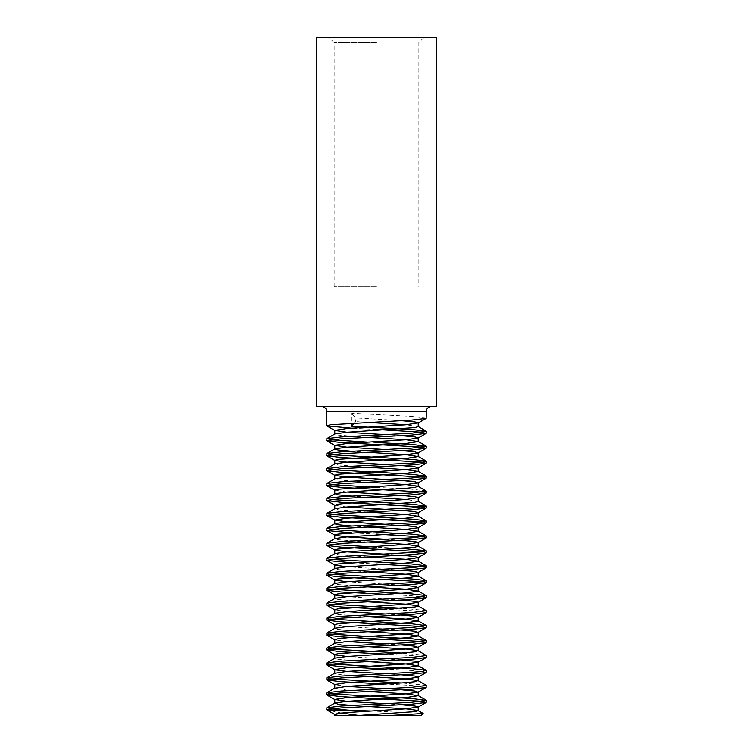 <?xml version="1.0" encoding="UTF-8"?>
<svg xmlns="http://www.w3.org/2000/svg" width="753" height="753" viewBox="0 0 753 753"><rect width="100%" height="100%" fill="white"/><g stroke="black" fill="none" stroke-linecap="round" stroke-linejoin="round"><path stroke-width="0.56" stroke-dasharray="3.77 2.82" d="M316.702 37.65L436.298 37.65M376.5 42.629L334.144 42.629L376.5 42.629M316.702 406.394L436.298 406.394M376.5 286.808L334.144 286.808L376.5 286.808M426.33 702.267L422.537 701.335M426.33 418.235L411.74 416.362L351.585 413.246L351.585 423.224M426.33 433.182L422.537 432.25M426.33 448.129L422.537 447.197M426.33 463.086L422.537 462.144M426.33 478.033L422.537 477.101M426.17 490.928L411.74 489.243L376.5 487.37M426.33 492.98L422.537 492.048M426.33 507.927L422.537 506.995M426.33 522.874L422.537 521.942M426.33 537.83L422.537 536.889M401.565 548.429L376.5 547.167M426.33 552.777L422.537 551.845M426.33 567.724L422.537 566.793M426.33 582.671L422.537 581.74M426.33 597.628L411.74 595.755L385.527 594.315M426.17 610.523L401.565 608.226M426.33 612.575L411.74 610.702L385.527 609.262M426.33 627.522L422.537 626.59M426.33 642.469L422.537 641.537M426.17 655.364L401.565 653.077M426.33 657.425L411.74 655.552L385.527 654.112M426.33 672.373L411.74 670.499L385.527 669.059M426.17 685.268L401.565 682.971M426.33 687.32L411.74 685.456L385.527 684.006M376.5 429.445L351.435 428.184M376.5 442.529L367.473 442.105M330.463 439.724L326.67 438.792M330.463 454.671L326.67 453.739M330.463 469.618L326.67 468.686M330.463 484.574L326.67 483.633M330.463 499.521L326.67 498.59M330.463 514.468L326.67 513.537M376.5 532.22L367.473 531.797M330.463 529.415L326.67 528.484M376.5 534.093L351.435 532.832M330.463 544.372L326.67 543.431M330.463 559.319L326.67 558.387M376.5 563.988L351.435 562.726M330.463 574.266L326.67 573.334M330.463 589.213L326.67 588.281M330.463 604.17L326.67 603.228M330.463 619.117L326.67 618.175M376.5 636.869L367.473 636.445M330.463 634.064L326.67 633.132M330.463 649.011L326.67 648.079M330.463 663.958L326.67 663.026M330.463 678.914L326.67 677.973M330.463 693.861L326.67 692.929M330.463 708.808L326.67 707.876M341.486 713.035L326.83 709.928M360.527 715.35L421.351 715.35M370.89 710.992L423.12 713.402M376.5 406.394L431.318 406.394L376.5 406.394M354.409 423.064L355.632 421.652L355.632 417.915L351.585 413.246M367.473 706.427L351.435 705.401M367.473 691.48L346.982 690.125L334.765 688.251M367.473 676.533L346.982 675.177L337.937 674.236L334.765 673.201M367.473 661.586L337.937 659.289L334.953 658.131M367.473 646.629L337.937 644.342L334.953 643.184M367.473 631.682L337.937 629.395L334.953 628.237M367.473 616.735L337.937 614.439L334.953 613.29M367.473 601.788L337.937 599.492L334.953 598.334M367.473 586.841L337.937 584.544L334.953 583.387M367.473 571.885L337.937 569.597L334.953 568.44M367.473 556.938L337.937 554.641L334.953 553.493M367.473 541.991L337.937 539.694L334.953 538.536M367.473 527.044L351.435 526.008M367.473 512.087L337.937 509.8L334.953 508.642M418.235 501.385L406.018 499.521M367.473 497.14L351.435 496.114M367.473 482.193L337.937 479.896L334.953 478.739M367.473 467.246L337.937 464.949L334.953 463.792M367.473 452.289L351.435 451.263M367.473 437.342L337.937 435.055L334.953 433.897M418.235 426.64L406.018 424.777M367.473 422.395L355.632 421.652M401.565 704.742L385.527 703.716M401.565 689.795L385.527 688.769M346.982 686.388L334.953 684.741M401.565 674.848L385.527 673.813M401.565 659.901L346.982 656.484M401.565 644.945L385.527 643.919M346.982 641.537L334.953 639.89M401.565 629.997L346.982 626.59L334.765 624.717M401.565 615.05L385.527 614.015M346.982 611.643L334.765 609.77M401.565 600.103L346.982 596.687M401.565 585.147L346.982 581.74M401.565 570.2L346.982 566.793M401.565 555.253L385.527 554.217M401.565 540.306L385.527 539.27M401.565 525.359L385.527 524.323M401.565 510.402L385.527 509.376M346.982 506.995L334.953 505.348M401.565 495.455L385.527 494.42M346.982 492.048L334.765 490.175M401.565 480.508L385.527 479.473M401.565 465.561L385.527 464.526M401.565 450.605L385.527 449.579M401.565 435.658L385.527 434.632M401.565 420.711L355.632 417.915M326.67 411.383L426.33 411.383M334.144 286.808L334.144 42.629L329.165 37.65M423.835 37.65L418.856 42.629L418.856 286.808"/><path stroke-width="1.13" d="M436.298 37.65L316.702 37.65L316.702 406.394L436.298 406.394L436.298 37.65M418.235 710.681L423.12 713.402L421.351 715.35L360.527 715.35L415.063 711.613L418.235 710.681L418.235 706.945L406.018 708.808L346.982 712.545L337.937 713.477L334.765 714.418L334.765 715.35L360.527 715.35L337.937 715.35L334.953 714.635L326.83 709.928L326.83 707.688L341.26 706.003L411.74 702.267L426.33 700.403L411.74 698.53L330.463 693.861M326.67 709.74L341.26 707.876L411.74 704.14L426.17 702.455L426.33 700.403M422.537 701.335L341.26 696.666L326.83 694.981L330.463 693.861L341.26 692.929L411.74 689.193L426.17 687.508L426.17 685.268L418.047 680.561L406.018 678.914L367.473 676.533M351.435 428.184L326.83 425.897L330.463 424.777L411.74 420.099L426.17 418.414L426.33 411.383L326.67 411.383C326.858 411.646 326.953 407.298 321.682 406.394M422.537 447.197L341.26 442.529L326.83 440.844L326.83 438.604L341.26 436.919L411.74 433.182L426.33 431.318L411.74 429.445L351.585 426.32L354.409 423.064M326.67 440.656L341.26 438.792L411.74 435.055L426.17 433.37L426.33 431.318M422.537 432.25L376.5 429.445M422.537 462.144L341.26 457.476L326.83 455.791L326.83 453.551L341.26 451.866L411.74 448.129L426.33 446.265L411.74 444.392L376.5 442.529M326.67 455.603L341.26 453.739L411.74 450.002L426.17 448.317L426.33 446.265M422.537 477.101L341.26 472.423L326.83 470.738L326.67 468.686L341.26 466.822L411.74 463.086L422.537 462.144L426.17 461.024L411.74 459.339L330.463 454.671M326.67 470.559L341.26 468.686L411.74 464.949L426.17 463.264L426.33 461.213M422.537 492.048L341.26 487.37L326.83 485.685L326.83 483.454L341.26 481.769L411.74 478.033L426.33 476.16L411.74 474.296L330.463 469.618M326.67 485.506L341.26 483.633L411.74 479.896L426.17 478.211L426.33 476.16M422.537 506.995L341.26 502.326L326.83 500.641L326.83 498.401L341.26 496.716L411.74 492.98L426.33 491.107L418.047 486.222L406.018 484.574L367.473 482.193M326.67 500.453L341.26 498.59L411.74 494.853L426.17 493.168L426.33 491.107M422.537 521.942L341.26 517.273L326.83 515.589L326.83 513.348L341.26 511.664L411.74 507.927L426.33 506.063L411.74 504.19L330.463 499.521M326.67 515.4L341.26 513.537L411.74 509.8L426.17 508.115L426.33 506.063M351.435 532.832L326.83 530.536L326.83 528.295L341.26 526.62L411.74 522.874L422.537 521.942L426.17 520.822L411.74 519.137L330.463 514.468M326.67 530.357L341.26 528.484L411.74 524.747L426.17 523.062L426.33 521.01M422.537 551.845L341.26 547.167L326.83 545.483L326.83 543.252L341.26 541.567L411.74 537.83L426.33 535.957L411.74 534.093L376.5 532.22M326.67 545.304L341.26 543.431L411.74 539.694L426.17 538.009L426.33 535.957M422.537 536.889L376.5 534.093M351.435 562.726L326.83 560.439L326.83 558.199L341.26 556.514L422.537 551.845L426.17 550.725L401.565 548.429M326.67 560.251L341.26 558.387L411.74 554.641L426.17 552.966L426.33 550.904M422.537 581.74L341.26 577.071L326.83 575.386L326.83 573.146L341.26 571.461L411.74 567.724L426.33 565.861L411.74 563.988L330.463 559.319M326.67 575.198L341.26 573.334L411.74 569.597L426.17 567.913L426.33 565.861M422.537 566.793L376.5 563.988M385.527 594.315L341.26 592.018L326.83 590.333L326.83 588.093L341.26 586.408L411.74 582.671L422.537 581.74L426.17 580.619L411.74 578.935L330.463 574.266M326.67 590.154L341.26 588.281L411.74 584.544L426.17 582.86L426.33 580.808M385.527 609.262L341.26 606.965L326.83 605.28L326.83 603.049L341.26 601.365L411.74 597.628L422.537 596.687L426.17 595.576L411.74 593.891L330.463 589.213M326.67 605.101L341.26 603.228L411.74 599.492L426.17 597.807L426.33 595.755M422.537 626.59L341.26 621.922L326.83 620.237L326.83 617.997L341.26 616.312L411.74 612.575L426.33 610.702L418.047 605.807L406.018 604.17L367.473 601.788M401.565 608.226L330.463 604.17M326.67 620.048L341.26 618.175L411.74 614.439L426.17 612.754L426.33 610.702M422.537 641.537L341.26 636.869L326.83 635.184L326.83 632.944L341.26 631.259L411.74 627.522L426.33 625.658L411.74 623.785L330.463 619.117M326.67 634.995L341.26 633.132L411.74 629.395L426.17 627.71L426.33 625.658M385.527 654.112L341.26 651.816L326.67 649.943L326.83 647.891L341.26 646.206L411.74 642.469L426.33 640.605L411.74 638.732L376.5 636.869M326.67 649.943L341.26 648.079L411.74 644.342L426.17 642.657L426.33 640.605M385.527 669.059L341.26 666.763L326.67 664.899L326.83 662.847L341.26 661.162L411.74 657.425L426.33 655.552L418.047 650.658L406.018 649.011L367.473 646.629M401.565 653.077L330.463 649.011M326.67 664.899L341.26 663.026L411.74 659.289L426.17 657.604L426.33 655.552M385.527 684.006L341.26 681.71L326.83 680.034L326.83 677.794L341.26 676.109L411.74 672.373L422.537 671.441L426.17 670.321L411.74 668.636L330.463 663.958M326.67 679.846L341.26 677.973L411.74 674.236L426.17 672.551L426.33 670.499M326.67 694.793L326.83 692.741L341.26 691.056L411.74 687.32L426.33 685.456M401.565 682.971L330.463 678.914M351.585 423.224L351.585 426.32M367.473 442.105L330.463 439.724M376.5 487.37L330.463 484.574M367.473 531.797L330.463 529.415M376.5 547.167L330.463 544.372M367.473 636.445L330.463 634.064M328.402 710.371L351.717 710.371L330.463 708.808M351.717 710.371L370.89 710.992M423.167 713.524L392.398 715.35M358.089 715.35L341.486 713.035M418.047 710.456L406.018 708.808L367.473 706.427M351.435 705.401L337.937 704.14L334.953 702.982L346.982 701.335L406.018 697.598L418.235 695.725L406.018 693.861L367.473 691.48M326.83 680.034L334.765 684.515L334.765 688.251L346.982 686.388L406.018 682.651L415.063 681.71L418.047 680.561M418.235 665.831L418.235 662.094L406.018 663.958L346.982 667.704L334.765 669.568L334.765 673.304L346.982 671.441L406.018 667.704L418.235 665.831L406.018 663.958L367.473 661.586M326.83 662.847L334.953 658.131L346.982 656.484L406.018 652.747L415.063 651.816L418.047 650.658M326.83 647.891L334.953 643.184L346.982 641.537L406.018 637.8L418.235 635.937L406.018 634.064L367.473 631.682M326.83 632.944L334.953 628.237L346.982 626.59L406.018 622.853L418.235 620.98L406.018 619.117L367.473 616.735M326.83 617.997L334.953 613.29L346.982 611.643L415.063 606.965L418.235 606.033L418.235 602.296L415.063 601.365L401.565 600.103M326.83 603.049L334.953 598.334L346.982 596.687L406.018 592.95L418.235 591.086L406.018 589.213L367.473 586.841M326.83 588.093L334.953 583.387L346.982 581.74L406.018 578.003L418.235 576.139L406.018 574.266L367.473 571.885M326.83 573.146L334.953 568.44L346.982 566.793L406.018 563.056L418.235 561.183L406.018 559.319L367.473 556.938M326.83 558.199L334.953 553.493L346.982 551.845L415.063 547.167L418.235 546.236L418.235 542.499L415.063 541.567L401.565 540.306M426.17 550.725L418.047 546.019L406.018 544.372L367.473 541.991M326.83 543.252L334.953 538.536L346.982 536.889L406.018 533.152L418.235 531.289L406.018 529.415L367.473 527.044M351.435 526.008L337.937 524.747L334.765 523.815L334.765 520.078L346.982 518.205L406.018 514.468L418.047 512.821L415.063 511.664L401.565 510.402M326.83 528.295L334.953 523.589L346.982 521.942L406.018 518.205L418.235 516.342L406.018 514.468L367.473 512.087M326.83 513.348L334.953 508.642L346.982 506.995L415.063 502.326L418.235 501.385L418.235 497.648L415.063 496.716L401.565 495.455M406.018 499.521L367.473 497.14M351.435 496.114L337.937 494.853L334.953 493.695L346.982 492.048L406.018 488.311L415.063 487.37L418.047 486.222M326.83 483.454L334.953 478.739L346.982 477.101L406.018 473.355L418.235 471.491L406.018 469.618L367.473 467.246M326.83 468.507L334.953 463.792L346.982 462.144L406.018 458.408L418.235 456.544L406.018 454.671L367.473 452.289M351.435 451.263L337.937 450.002L334.765 449.07L334.765 445.334L346.982 443.461L406.018 439.724L418.047 438.077L415.063 436.919L401.565 435.658M326.83 453.551L334.953 448.844L346.982 447.197L406.018 443.461L418.235 441.587L406.018 439.724L367.473 437.342M326.83 438.604L334.953 433.897L346.982 432.25L415.063 427.572L418.235 426.64L418.235 422.904L415.063 421.972L401.565 420.711M406.018 424.777L367.473 422.395M418.235 706.945L415.063 706.003L401.565 704.742M385.527 703.716L346.982 701.335L334.765 699.471L346.982 697.598L406.018 693.861L418.047 692.214L415.063 691.056L401.565 689.795M385.527 688.769L346.982 686.388M334.765 684.515L346.982 682.651L406.018 678.914L418.047 677.267L415.063 676.109L401.565 674.848M385.527 673.813L346.982 671.441L334.953 669.793L326.83 665.078M418.235 662.094L415.063 661.162L401.565 659.901M346.982 656.484L334.953 654.837L326.83 650.131M334.765 658.357L334.765 654.621L337.937 653.689L406.018 649.011L418.047 647.364L415.063 646.206L401.565 644.945M385.527 643.919L346.982 641.537M326.83 635.184L334.953 639.89L337.937 638.732L346.982 637.8L406.018 634.064L418.047 632.416L415.063 631.259L401.565 629.997M334.765 628.454L334.765 624.717L337.937 623.785L406.018 619.117L418.047 617.469L415.063 616.312L401.565 615.05M385.527 614.015L346.982 611.643M334.765 613.507L334.765 609.77L337.937 608.838L406.018 604.17L418.235 602.296M346.982 596.687L334.953 595.039L326.83 590.333M334.765 598.56L334.765 594.823L337.937 593.891L406.018 589.213L418.047 587.566L415.063 586.408L401.565 585.147M346.982 581.74L334.953 580.092L326.83 575.386M334.765 583.613L334.765 579.876L337.937 578.935L406.018 574.266L418.047 572.619L415.063 571.461L401.565 570.2M346.982 566.793L334.953 565.145L326.83 560.439M334.765 568.656L334.765 564.919L337.937 563.988L406.018 559.319L418.047 557.672L415.063 556.514L401.565 555.253M385.527 554.217L346.982 551.845L334.953 550.198L326.83 545.483M334.765 553.709L334.765 549.972L337.937 549.041L406.018 544.372L418.235 542.499M385.527 539.27L346.982 536.889L334.953 535.242L326.83 530.536M334.765 538.762L334.765 535.025L337.937 534.093L406.018 529.415L418.047 527.768L415.063 526.62L401.565 525.359M385.527 524.323L346.982 521.942L334.765 520.078M385.527 509.376L346.982 506.995M326.83 500.641L334.953 505.348L337.937 504.19L346.982 503.258L406.018 499.521L418.235 497.648M385.527 494.42L346.982 492.048M334.765 493.912L334.765 490.175L337.937 489.243L406.018 484.574L418.047 482.927L415.063 481.769L401.565 480.508M385.527 479.473L346.982 477.101L334.953 475.454L326.83 470.738M334.765 478.964L334.765 475.228L337.937 474.296L406.018 469.618L418.047 467.971L415.063 466.822L401.565 465.561M385.527 464.526L346.982 462.144L334.953 460.497L326.83 455.791M334.765 464.017L334.765 460.281L337.937 459.339L406.018 454.671L418.047 453.024L415.063 451.866L401.565 450.605M385.527 449.579L346.982 447.197L334.765 445.334M385.527 434.632L346.982 432.25L334.765 430.377L346.982 428.513L406.018 424.777L418.235 422.904M326.67 411.383L326.67 425.709M326.83 707.688L334.953 702.982M426.17 700.215L418.047 695.508M326.83 692.741L334.953 688.035M326.83 677.794L334.953 673.088M426.17 670.321L418.047 665.605M426.17 640.417L418.047 635.711M426.17 625.47L418.047 620.764M426.17 595.576L418.047 590.86M426.17 580.619L418.047 575.913M426.17 565.672L418.047 560.966M426.17 535.778L418.047 531.063M426.17 520.822L418.047 516.116M426.17 505.875L418.047 501.169M326.83 498.401L334.953 493.695M426.17 475.981L418.047 471.265M426.17 461.024L418.047 456.318M426.17 446.077L418.047 441.371M426.17 431.13L418.047 426.424M334.765 703.208L334.765 699.471M418.235 695.725L418.235 691.988M418.235 680.778L418.235 677.041M418.235 650.884L418.235 647.147M334.765 643.41L334.765 639.673M418.235 635.937L418.235 632.191M418.235 620.98L418.235 617.244M418.235 591.086L418.235 587.349M418.235 576.139L418.235 572.402M418.235 561.183L418.235 557.446M418.235 531.289L418.235 527.552M418.235 516.342L418.235 512.605M334.765 508.868L334.765 505.122M418.235 486.438L418.235 482.701M418.235 471.491L418.235 467.754M418.235 456.544L418.235 452.807M418.235 441.587L418.235 437.851M334.765 434.114L334.765 430.377M418.047 707.161L426.17 702.455M334.953 699.688L326.83 694.981M418.047 692.214L426.17 687.508M418.047 677.267L426.17 672.551M418.047 662.311L426.17 657.604M418.047 647.364L426.17 642.657M418.047 632.416L426.17 627.71M334.953 624.943L326.83 620.237M418.047 617.469L426.17 612.754M334.953 609.996L326.83 605.28M418.047 602.522L426.17 597.807M418.047 587.566L426.17 582.86M418.047 572.619L426.17 567.913M418.047 557.672L426.17 552.966M418.047 542.725L426.17 538.009M418.047 527.768L426.17 523.062M334.953 520.295L326.83 515.589M418.047 512.821L426.17 508.115M418.047 497.874L426.17 493.168M334.953 490.401L326.83 485.685M418.047 482.927L426.17 478.211M418.047 467.971L426.17 463.264M418.047 453.024L426.17 448.317M334.953 445.55L326.83 440.844M418.047 438.077L426.17 433.37M334.953 430.603L326.83 425.897M418.047 423.13L426.17 418.414M426.33 411.383C426.142 411.646 426.047 407.298 431.318 406.394"/></g></svg>
